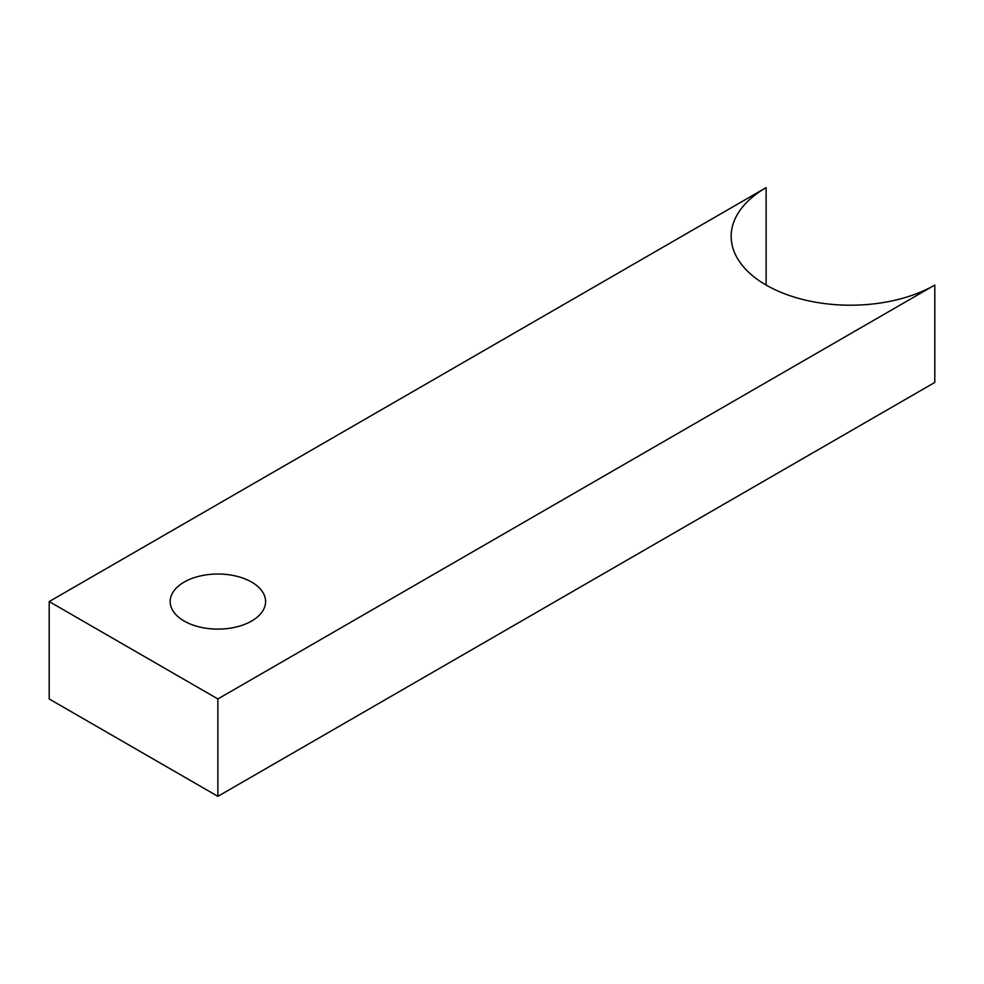 <?xml version="1.0" encoding="UTF-8"?>
<svg xmlns="http://www.w3.org/2000/svg" width="984" height="984" viewBox="0 0 984 984"><rect width="100%" height="100%" fill="white"/><g stroke="black" fill="none" stroke-linecap="round" stroke-linejoin="round"><path stroke-width="1.48" d="M251.621 582.085A47.712 27.552 0 0 0 199.629 576.12A47.712 27.552 0 0 0 170.171 601.568A47.712 27.552 0 0 0 184.143 621.039A47.712 27.552 0 0 0 236.148 627.017A47.712 27.552 0 0 0 265.594 601.568A47.712 27.552 0 0 0 251.621 582.085M49.2 601.568L217.882 698.947L934.8 285.04A119.273 68.868 180 0 1 804.814 299.972A119.273 68.868 180 0 1 731.173 236.357A119.273 68.868 180 0 1 766.118 187.661L49.2 601.568L49.2 698.96L217.882 796.339L934.8 382.432L934.8 285.04M217.882 698.947L217.882 796.339M766.118 187.661L766.118 285.04"/></g></svg>
